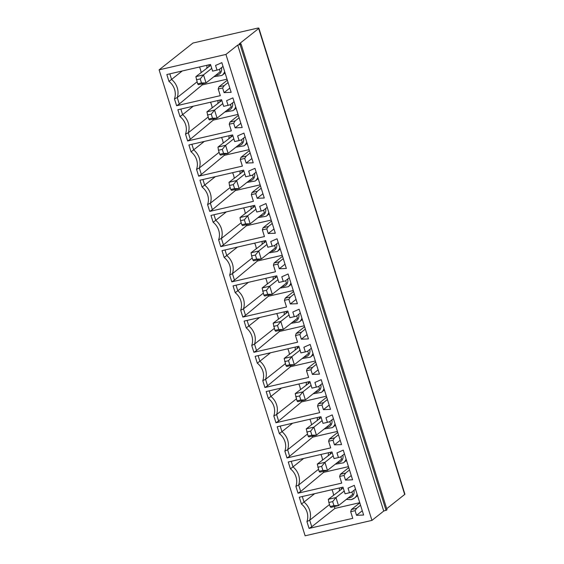<?xml version="1.0" encoding="UTF-8"?>
<svg xmlns="http://www.w3.org/2000/svg" width="564" height="564" viewBox="0 0 564 564"><rect width="100%" height="100%" fill="white"/><g stroke="black" fill="none" stroke-linecap="round" stroke-linejoin="round"><path stroke-width="0.85" d="M371.951 520.389L225.931 54.433L237.705 45.106L383.724 511.062L371.951 520.389L305.124 535.8L159.104 69.844L225.931 54.433M386.692 508.714L404.698 494.459L258.672 28.503L239.171 43.943L241.011 43.83L387.031 509.786L383.724 511.062M386.107 510.512L240.088 44.556L237.705 45.106M241.011 43.83L240.088 44.556M404.698 494.459A3.215 0.55 -17.4 0 0 404.896 494.156L258.876 28.2A3.215 0.55 -17.4 0 0 256.916 28.285L192.951 43.04L159.104 69.844M224.176 257.494L222.026 250.656L265.714 240.574L267.801 247.236L272.215 246.221L270.755 241.568L277.044 238.769L286.35 268.464L279.272 268.746L277.812 264.093L273.406 265.115L275.493 271.77L231.804 281.852L229.661 275.006A15.115 13.585 -128.4 0 0 224.176 257.494L226.756 255.541A16.06 14.431 51.6 0 1 232.438 273.66L234.469 280.139L231.804 281.852M235.209 292.716L233.066 285.877L276.755 275.796L278.842 282.458L283.248 281.443L281.796 276.797L288.084 273.998L297.383 303.686L290.312 303.968L288.853 299.322L284.446 300.337L286.533 306.999L242.844 317.074L240.701 310.228A15.115 13.585 -128.4 0 0 235.209 292.716L237.796 290.763A16.06 14.431 51.6 0 1 243.472 308.882L245.509 315.361L242.844 317.074M180.022 116.6L177.871 109.761L221.56 99.68L223.647 106.342L228.06 105.327L226.601 100.681L232.89 97.875L242.196 127.57L235.117 127.852L233.658 123.206L229.252 124.221L231.339 130.883L187.65 140.958L185.507 134.112A15.115 13.585 -128.4 0 0 180.022 116.6L182.609 114.647A16.06 14.431 51.6 0 1 188.284 132.766L190.315 139.245L187.65 140.958M191.055 151.822L188.912 144.983L232.601 134.909L234.687 141.564L239.094 140.549L237.641 135.903L243.93 133.104L253.229 162.792L246.158 163.074L244.698 158.428L240.292 159.443L242.379 166.105L198.69 176.179L196.547 169.334A15.115 13.585 -128.4 0 0 191.055 151.822L193.642 149.869A16.06 14.431 51.6 0 1 199.325 167.987L201.355 174.466L198.69 176.179M168.981 81.378L166.838 74.533L210.527 64.458L212.614 71.12L217.02 70.105L215.561 65.452L221.849 62.653L231.155 92.341L224.077 92.63L222.625 87.977L218.212 88.999L220.298 95.654L176.617 105.736L174.466 98.89A15.115 13.585 -128.4 0 0 168.981 81.378L171.569 79.425A16.06 14.431 51.6 0 1 177.244 97.544L179.274 104.023L176.617 105.736M202.095 187.051L199.952 180.205L243.641 170.131L245.728 176.793L250.134 175.771L248.682 171.125L254.97 168.326L264.269 198.013L257.191 198.295L255.739 193.649L251.325 194.665L253.419 201.327L209.73 211.401L207.587 204.563A15.115 13.585 -128.4 0 0 202.095 187.051L204.683 185.098A16.06 14.431 51.6 0 1 210.358 203.209L212.388 209.688L209.73 211.401M213.136 222.272L210.992 215.427L254.674 205.352L256.768 212.015L261.174 210.999L259.715 206.346L266.004 203.548L275.31 233.235L268.231 233.517L266.779 228.871L262.366 229.886L264.453 236.549L220.764 246.63L218.62 239.785A15.115 13.585 -128.4 0 0 213.136 222.272L215.723 220.32A16.06 14.431 51.6 0 1 221.398 238.431L223.429 244.917L220.764 246.63M246.249 327.945L244.106 321.099L287.795 311.025L289.882 317.68L294.288 316.665L292.829 312.019L299.117 309.22L308.423 338.908L301.345 339.19L299.893 334.544L295.48 335.559L297.566 342.221L253.885 352.296L251.734 345.457A15.115 13.585 -128.4 0 0 246.249 327.945L248.837 325.992A16.06 14.431 51.6 0 1 254.512 344.103L256.542 350.582L253.885 352.296M257.29 363.167L255.147 356.321L298.828 346.247L300.915 352.909L305.328 351.887L303.869 347.241L310.158 344.442L319.464 374.129L312.385 374.411L310.926 369.765L306.52 370.781L308.607 377.443L264.918 387.517L262.775 380.679A15.115 13.585 -128.4 0 0 257.29 363.167L259.877 361.214A16.06 14.431 51.6 0 1 265.552 379.325L267.583 385.811L264.918 387.517M268.323 398.388L266.18 391.543L309.869 381.468L311.955 388.131L316.369 387.115L314.909 382.462L321.198 379.664L330.504 409.358L323.426 409.64L321.966 404.987L317.56 406.009L319.647 412.665L275.958 422.746L273.815 415.901A15.115 13.585 -128.4 0 0 268.323 398.388L270.91 396.436A16.06 14.431 51.6 0 1 276.593 414.554L278.623 421.033L275.958 422.746M279.363 433.61L277.22 426.772L320.909 416.69L322.996 423.352L327.402 422.337L325.95 417.691L332.238 414.892L341.537 444.58L334.466 444.862L333.007 440.216L328.601 441.231L330.687 447.894L286.998 457.968L284.855 451.122A15.115 13.585 -128.4 0 0 279.363 433.61L281.951 431.657A16.06 14.431 51.6 0 1 287.626 449.776L289.656 456.255L286.998 457.968M290.404 468.832L288.26 461.994L331.949 451.919L334.036 458.574L338.442 457.559L336.983 452.913L343.272 450.114L352.578 479.802L345.499 480.084L344.047 475.438L339.634 476.453L341.721 483.115L298.039 493.19L295.888 486.351A15.115 13.585 -128.4 0 0 290.404 468.832L292.991 466.886A16.06 14.431 51.6 0 1 298.666 484.998L300.697 491.477L298.039 493.19M355.496 489.122L351.598 492.217L345.069 493.803L342.982 487.141L299.294 497.215L301.444 504.061A15.115 13.585 51.6 0 1 306.929 521.573L309.072 528.412L311.758 526.762L309.707 520.219A16.06 14.431 -128.4 0 0 304.031 502.108L302.283 496.531M349.483 492.781L348.023 488.135L354.312 485.336L363.618 515.024L356.54 515.306L355.08 510.66L350.674 511.675L351.393 509.525L359.804 502.869M309.072 528.412L352.761 518.337L350.674 511.675M274.64 245.403L275.401 247.822L261.231 259.038L256.669 259.066L255.407 255.041L258.707 250.987L266.934 244.473M261.231 259.038L258.707 250.987L251.072 252.75L251.593 255.922L252.855 259.948L253.596 260.801L261.231 259.038M285.01 264.199L279.272 268.746M282.536 256.303L274.125 262.965L273.406 265.115M251.072 252.75L265.961 241.364M274.125 262.965L279.377 261.752L277.812 264.093M257.085 259.997L257.41 261.019L282.219 255.295M257.41 261.019L234.469 280.139M278.228 242.562L274.33 245.65L272.215 246.221M251.593 255.922L255.407 255.041M254.66 243.126A16.06 14.431 51.6 0 1 256.289 248.618M252.855 259.948L256.669 259.066M225.008 249.965L226.756 255.541L237.416 247.102M229.661 275.006L232.438 273.66L252.235 257.981M283.276 258.664L279.377 261.752M230.486 104.509L231.247 106.927L217.077 118.144L212.515 118.172L211.253 114.147L214.553 110.093L222.787 103.579M217.077 118.144L214.553 110.093L206.917 111.855L208.701 119.053L209.441 119.906L217.077 118.144M240.856 123.304L235.117 127.852M238.382 115.408L229.971 122.071L229.252 124.221M206.917 111.855L221.807 100.47M229.971 122.071L235.223 120.858L233.658 123.206M212.931 119.103L213.255 120.125L238.071 114.4M213.255 120.125L190.315 139.245M234.074 101.668L230.175 104.756L228.06 105.327M207.439 115.028L211.253 114.147M210.506 102.232A16.06 14.431 51.6 0 1 212.142 107.724M208.701 119.053L212.515 118.172M180.861 109.071L182.609 114.647L193.262 106.208M185.507 134.112L188.284 132.766L208.081 117.086M239.122 117.77L235.223 120.858M241.526 139.731L242.287 142.149L228.117 153.373L223.555 153.401L222.294 149.375L225.593 145.322L233.82 138.8M228.117 153.373L225.593 145.322L217.958 147.077L218.472 150.257L219.734 154.282L220.482 155.128L228.117 153.373M251.897 158.526L246.158 163.074M249.422 150.63L241.011 157.293L240.292 159.443M217.958 147.077L232.847 135.691M241.011 157.293L246.264 156.08L244.698 158.428M223.971 154.325L224.296 155.347L249.105 149.622M224.296 155.347L201.355 174.466M245.114 136.89L241.216 139.978L239.094 140.549M218.472 150.257L222.294 149.375M221.546 137.454A16.06 14.431 51.6 0 1 223.175 142.946M219.734 154.282L223.555 153.401M191.894 144.292L193.642 149.869L204.302 141.43M196.547 169.334L199.325 167.987L219.121 152.308M250.162 152.992L246.264 156.08M252.566 174.96L253.321 177.378L239.157 188.595L234.596 188.623L233.334 184.597L236.633 180.543L244.861 174.029M239.157 188.595L236.633 180.543L228.998 182.306L229.513 185.478L230.775 189.504L231.515 190.357L239.157 188.595M262.937 193.748L257.191 198.295M260.462 185.852L252.052 192.514L251.325 194.665M228.998 182.306L243.888 170.92M252.052 192.514L257.297 191.309L255.739 193.649M235.012 189.546L235.329 190.576L260.145 184.851M235.329 190.576L212.388 209.688M256.155 172.112L252.256 175.207L250.134 175.771M229.513 185.478L233.334 184.597M232.579 172.683A16.06 14.431 51.6 0 1 234.215 178.168M230.775 189.504L234.596 188.623M202.934 179.514L204.683 185.098L215.342 176.659M207.587 204.563L210.358 203.209L230.154 187.53M261.202 188.214L257.297 191.309M263.607 210.182L264.361 212.6L250.19 223.816L245.629 223.845L244.367 219.819L247.674 215.765L255.901 209.251M250.19 223.816L247.674 215.765L240.031 217.528L240.553 220.7L241.815 224.726L242.555 225.579L250.19 223.816M273.97 228.977L268.231 233.517M271.495 221.081L263.085 227.743L262.366 229.886M240.031 217.528L254.928 206.142M263.085 227.743L268.337 226.531L266.779 228.871M246.052 224.775L246.369 225.797L271.185 220.073M246.369 225.797L223.429 244.917M218.62 239.785L221.398 238.431L241.195 222.759M272.236 223.443L268.337 226.531M267.195 207.34L263.289 210.428L261.174 210.999M243.62 207.904A16.06 14.431 51.6 0 1 245.255 213.396M226.383 211.881L215.723 220.32L213.975 214.743M241.815 224.726L245.629 223.845M240.553 220.7L244.367 219.819M197.661 83.832L198.401 84.685L206.043 82.922L203.519 74.871L195.877 76.633L197.661 83.832L201.482 82.95L200.22 78.925L203.519 74.871L211.747 68.357M196.399 79.806L200.22 78.925M219.452 69.287L220.207 71.706L206.043 82.922L201.482 82.95M210.774 65.248L195.877 76.633M197.04 81.865L177.244 97.544L174.466 98.89M199.466 67.01A16.06 14.431 51.6 0 1 201.101 72.502M182.228 70.986L171.569 79.425L169.82 73.849M201.898 83.881L202.215 84.903L179.274 104.023M227.348 80.187L218.931 86.849L224.183 85.636L222.625 87.977M228.089 82.548L224.183 85.636M223.041 66.446L219.135 69.534L217.02 70.105M202.215 84.903L227.031 79.179M218.931 86.849L218.212 88.999M229.823 88.083L224.077 92.63M263.889 295.176L264.636 296.022L272.271 294.267L269.747 286.216L262.112 287.971L263.889 295.176L267.71 294.295L266.448 290.27L269.747 286.216L277.974 279.695M262.627 291.151L266.448 290.27M285.68 280.625L286.434 283.043L272.271 294.267L267.71 294.295M277.002 276.586L262.112 287.971M263.275 293.202L243.472 308.882L240.701 310.228M265.693 278.348A16.06 14.431 51.6 0 1 267.329 283.84M248.456 282.324L237.796 290.763L236.048 285.187M268.126 295.219L268.443 296.241L245.509 315.361M293.576 291.525L285.165 298.187L290.418 296.974L288.853 299.322M294.316 293.886L290.418 296.974M289.269 277.784L285.37 280.872L283.248 281.443M268.443 296.241L293.259 290.516M285.165 298.187L284.446 300.337M296.051 299.421L290.312 303.968M274.929 330.398L275.669 331.251L283.311 329.489L280.787 321.438L273.145 323.2L274.929 330.398L278.75 329.517L277.488 325.491L280.787 321.438L289.015 314.923M273.667 326.373L277.488 325.491M296.72 315.847L297.475 318.265L283.311 329.489L278.75 329.517M288.042 311.814L273.145 323.2M274.308 328.424L254.512 344.103L251.734 345.457M276.734 313.57A16.06 14.431 51.6 0 1 278.369 319.062M259.496 317.553L248.837 325.992L247.088 320.408M279.166 330.441L279.483 331.463L256.542 350.582M304.616 326.746L296.199 333.409L301.451 332.196L299.893 334.544M305.357 329.108L301.451 332.196M300.309 313.006L296.403 316.094L294.288 316.665M279.483 331.463L304.299 325.745M296.199 333.409L295.48 335.559M307.091 334.642L301.345 339.19M285.969 365.62L286.709 366.473L294.345 364.711L291.828 356.659L284.185 358.422L285.969 365.62L289.783 364.739L288.521 360.713L291.828 356.659L300.055 350.145M284.707 361.594L288.521 360.713M307.754 351.076L308.515 353.494L294.345 364.711L289.783 364.739M299.075 347.036L284.185 358.422M285.349 363.653L265.552 379.325L262.775 380.679M287.774 348.799A16.06 14.431 51.6 0 1 289.41 354.291M270.53 352.775L259.877 361.214L258.129 355.637M290.199 365.669L290.523 366.692L267.583 385.811M315.65 361.975L307.239 368.63L312.491 367.425L310.926 369.765M316.39 364.33L312.491 367.425M311.349 348.228L307.443 351.323L305.328 351.887M290.523 366.692L315.339 360.967M307.239 368.63L306.52 370.781M318.124 369.871L312.385 374.411M297.002 400.842L297.75 401.695L305.385 399.932L302.861 391.881L295.226 393.644L297.002 400.842L300.823 399.961L299.562 395.935L302.861 391.881L311.088 385.367M295.74 396.816L299.562 395.935M318.794 386.298L319.555 388.716L305.385 399.932L300.823 399.961M310.115 382.258L295.226 393.644M296.389 398.875L276.593 414.554L273.815 415.901M298.814 384.021A16.06 14.431 51.6 0 1 300.443 389.512M281.57 387.997L270.91 396.436L269.162 390.859M301.239 400.891L301.564 401.913L278.623 421.033M326.69 397.197L318.279 403.859L323.532 402.647L321.966 404.987M327.43 399.559L323.532 402.647M322.382 383.457L318.484 386.544L316.369 387.115M301.564 401.913L326.373 396.189M318.279 403.859L317.56 406.009M329.164 405.093L323.426 409.64M308.043 436.064L308.79 436.917L316.425 435.154L313.901 427.11L306.266 428.866L308.043 436.064L311.864 435.189L310.602 431.164L313.901 427.11L322.129 420.589M306.781 432.038L310.602 431.164M329.834 421.519L330.589 423.938L316.425 435.154L311.864 435.189M321.156 417.48L306.266 428.866M307.429 434.097L287.626 449.776L284.855 451.122M309.847 419.242A16.06 14.431 51.6 0 1 311.483 424.734M292.61 423.219L281.951 431.657L280.202 426.081M312.28 436.113L312.597 437.135L289.656 456.255M337.73 432.419L329.32 439.081L334.565 437.868L333.007 440.216M338.471 434.781L334.565 437.868M333.423 418.678L329.524 421.766L327.402 422.337M312.597 437.135L337.413 431.411M329.32 439.081L328.601 441.231M340.205 440.315L334.466 444.862M319.083 471.292L319.823 472.146L327.465 470.383L324.942 462.332L317.299 464.094L319.083 471.292L322.897 470.411L321.642 466.386L324.942 462.332L333.169 455.818M317.821 467.267L321.642 466.386M340.875 456.741L341.629 459.159L327.465 470.383L322.897 470.411M332.196 452.709L317.299 464.094M318.463 469.319L298.666 484.998L295.888 486.351M320.888 454.464A16.06 14.431 51.6 0 1 322.523 459.956M303.651 458.44L292.991 466.886L291.243 461.303M323.32 471.335L323.637 472.357L300.697 491.477M348.771 467.641L340.353 474.303L345.605 473.09L344.047 475.438M349.511 470.002L345.605 473.09M344.463 453.9L340.557 456.988L338.442 457.559M323.637 472.357L348.453 466.639M340.353 474.303L339.634 476.453M351.245 475.537L345.499 480.084M328.861 502.489L328.34 499.316L335.975 497.554L338.499 505.605L330.864 507.367L330.123 506.514L328.861 502.489L332.675 501.607L333.937 505.633L338.499 505.605L352.669 494.388L351.908 491.97M330.123 506.514L333.937 505.633M344.209 491.04L335.975 497.554L332.675 501.607M343.229 487.93L328.34 499.316M329.503 504.547L309.707 520.219L306.929 521.573M333.564 495.178A16.06 14.431 -128.4 0 0 331.928 489.693M314.684 493.669L301.444 504.061M360.544 505.224L356.645 508.319L351.393 509.525M359.747 502.686L334.931 508.411L334.353 506.564M311.758 526.762L334.931 508.411M362.278 510.765L356.54 515.306M356.645 508.319L355.08 510.66M279.843 247.709A9.637 8.657 51.6 0 1 277.22 251.502L269.035 252.862M264.608 240.828A6.958 6.253 -128.4 0 0 263.938 242.562M270.917 251.375A6.958 6.253 -128.4 0 0 276.67 243.796M235.689 106.815A9.637 8.657 51.6 0 1 233.066 110.607L224.881 111.968M220.453 99.934A6.958 6.253 -128.4 0 0 219.784 101.668M226.763 110.481A6.958 6.253 -128.4 0 0 232.523 102.902M246.729 142.043A9.637 8.657 51.6 0 1 244.106 145.829L235.921 147.19M231.494 135.163A6.958 6.253 -128.4 0 0 230.824 136.89M237.796 145.702A6.958 6.253 -128.4 0 0 243.556 138.124M257.769 177.265A9.637 8.657 51.6 0 1 255.147 181.058L246.962 182.412M242.534 170.384A6.958 6.253 -128.4 0 0 241.864 172.112M248.837 180.924A6.958 6.253 -128.4 0 0 254.597 173.345M268.809 212.487A9.637 8.657 51.6 0 1 266.18 216.28L258.002 217.633M253.574 205.606A6.958 6.253 -128.4 0 0 252.898 207.34M259.877 216.146A6.958 6.253 -128.4 0 0 265.637 208.574M209.42 64.712A6.958 6.253 -128.4 0 0 208.743 66.446M215.723 75.252A6.958 6.253 -128.4 0 0 221.483 67.68M224.655 71.593A9.637 8.657 51.6 0 1 222.026 75.386L213.848 76.739M275.648 276.057A6.958 6.253 -128.4 0 0 274.978 277.784M281.951 286.597A6.958 6.253 -128.4 0 0 287.711 279.018M290.883 282.931A9.637 8.657 51.6 0 1 288.26 286.724L280.075 288.084M286.688 311.279A6.958 6.253 -128.4 0 0 286.018 313.006M292.991 321.818A6.958 6.253 -128.4 0 0 298.751 314.24M301.923 318.159A9.637 8.657 51.6 0 1 299.301 321.952L291.116 323.306M297.721 346.5A6.958 6.253 -128.4 0 0 297.052 348.235M304.031 357.04A6.958 6.253 -128.4 0 0 309.791 349.461M312.957 353.381A9.637 8.657 51.6 0 1 310.334 357.174L302.156 358.528M308.762 381.722A6.958 6.253 -128.4 0 0 308.092 383.457M315.072 392.269A6.958 6.253 -128.4 0 0 320.824 384.69M323.997 388.603A9.637 8.657 51.6 0 1 321.374 392.396L313.189 393.757M319.802 416.951A6.958 6.253 -128.4 0 0 319.132 418.678M326.105 427.491A6.958 6.253 -128.4 0 0 331.865 419.912M335.037 423.825A9.637 8.657 51.6 0 1 332.415 427.618L324.229 428.978M330.842 452.173A6.958 6.253 -128.4 0 0 330.166 453.9M337.145 462.713A6.958 6.253 -128.4 0 0 342.905 455.134M346.077 459.054A9.637 8.657 51.6 0 1 343.448 462.84L335.27 464.2M353.945 490.356A6.958 6.253 51.6 0 1 349.638 497.779A6.958 6.253 51.6 0 1 348.185 497.934M341.206 489.129A6.958 6.253 51.6 0 1 341.876 487.395M351.344 499.57A9.637 8.657 -128.4 0 0 354.488 498.068A9.637 8.657 -128.4 0 0 357.111 494.275M280.273 249.084L277.22 251.502M262.063 244.05L262.218 241.385M236.119 108.189L233.066 110.607M217.908 103.156L218.064 100.491M247.159 143.411L244.106 145.829M228.949 138.377L229.104 135.713M258.199 178.64L255.147 181.058M239.982 173.599L240.144 170.934M251.022 208.828L251.177 206.156M269.239 213.862L266.18 216.28M206.868 67.934L207.023 65.262M225.085 72.968L222.026 75.386M273.096 279.272L273.258 276.607M291.313 284.305L288.26 286.724M284.136 314.493L284.291 311.829M302.353 319.527L299.301 321.952M295.176 349.722L295.332 347.05M313.394 354.756L310.334 357.174M306.217 384.944L306.372 382.279M324.427 389.978L321.374 392.396M317.25 420.166L317.412 417.501M335.467 425.2L332.415 427.618M328.29 455.388L328.445 452.723M346.507 460.421L343.448 462.84M357.541 495.65L354.488 498.068L351.161 499.662L346.303 499.422M339.486 487.945L339.331 490.617"/></g></svg>
